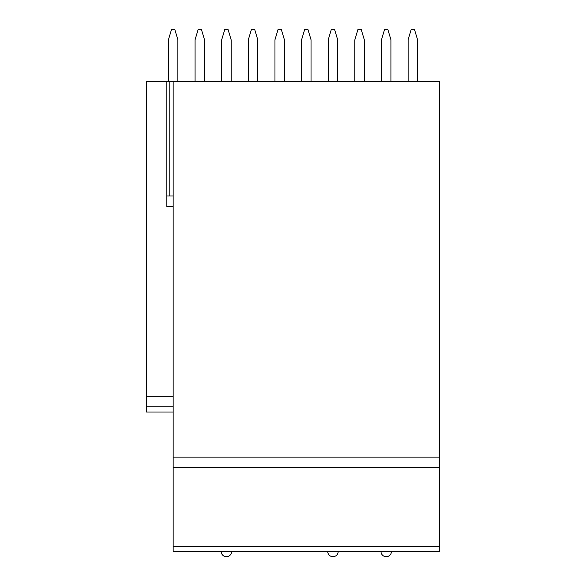 <?xml version="1.0" encoding="UTF-8"?>
<svg xmlns="http://www.w3.org/2000/svg" width="586" height="586" viewBox="0 0 586 586"><rect width="100%" height="100%" fill="white"/><g stroke="black" fill="none" stroke-linecap="round" stroke-linejoin="round"><path stroke-width="0.88" d="M439.478 546.218L439.478 551.455L173.156 551.455L173.156 81.725L439.478 81.725L439.478 546.218L173.156 546.218M146.522 412.009L173.156 412.009L146.522 412.009L146.522 81.725L173.156 81.725M166.864 81.725L166.864 196.01L173.156 196.01M173.156 206.499L166.864 206.499L166.864 196.01M439.478 467.577L173.156 467.577M173.156 396.275L146.522 396.275M204.507 81.725L204.507 39.782L201.357 29.3L198.215 29.3L195.072 39.782L195.072 81.725M177.873 81.725L177.873 39.782L174.731 29.3L171.581 29.3L168.438 39.782L168.438 81.725M257.767 81.725L257.767 39.782L254.624 29.3L251.482 29.3L248.332 39.782L248.332 81.725M231.14 81.725L231.14 39.782L227.991 29.3L224.848 29.3L221.698 39.782L221.698 81.725M311.034 81.725L311.034 39.782L307.892 29.3L304.742 29.3L301.6 39.782L301.6 81.725M284.4 81.725L284.4 39.782L281.258 29.3L278.108 29.3L274.966 39.782L274.966 81.725M364.302 81.725L364.302 39.782L361.152 29.3L358.009 29.3L354.86 39.782L354.86 81.725M337.668 81.725L337.668 39.782L334.518 29.3L331.376 29.3L328.233 39.782L328.233 81.725M417.562 81.725L417.562 39.782L414.419 29.3L411.269 29.3L408.127 39.782L408.127 81.725M390.928 81.725L390.928 39.782L387.786 29.3L384.643 29.3L381.493 39.782L381.493 81.725M169.193 81.725L169.193 196.01M439.478 457.095L173.156 457.095M173.156 406.765L146.522 406.765M221.178 551.455A5.245 5.245 0 0 0 226.423 556.7A5.245 5.245 0 0 0 231.66 551.455M327.706 551.455A5.245 5.245 0 0 0 332.951 556.7A5.245 5.245 0 0 0 338.188 551.455M380.973 551.455A5.245 5.245 0 0 0 386.211 556.7A5.245 5.245 0 0 0 391.455 551.455"/></g></svg>
